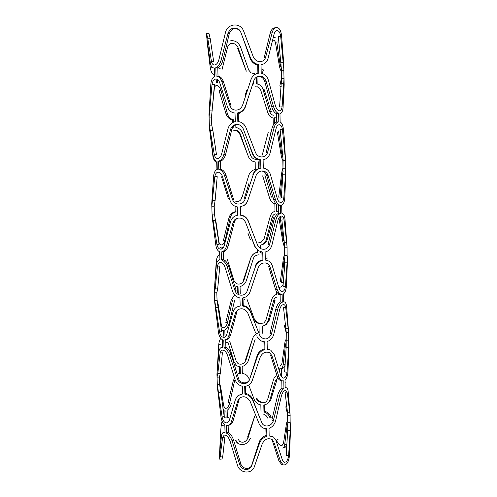 <?xml version="1.0" encoding="UTF-8"?>
<svg xmlns="http://www.w3.org/2000/svg" width="497" height="497" viewBox="0 0 497 497"><rect width="100%" height="100%" fill="white"/><g stroke="black" fill="none" stroke-linecap="round" stroke-linejoin="round"><path stroke-width="0.75" d="M257.291 252.271C254.16 252.948 252.004 254.806 250.83 257.825L243.586 279.556L244.039 279.873L250.805 258.092C251.917 254.949 254.079 253.066 257.291 252.445L257.235 249.966M260.254 248.444L260.18 245.183L262.857 244.431C265.044 243.499 266.529 241.846 267.299 239.473L273.418 217.717L271.946 217.848L266.243 239.672L267.299 239.473M260.329 251.668L260.347 252.464L260.987 251.886M260.919 248.798L260.832 245.064M259.099 168.408L258.949 161.91L258.285 161.867L258.44 168.632M239.84 134.314L247.45 154.126L240.331 134.134C239.169 131.438 237.237 130.084 234.528 130.059L233.683 130.239C236.529 130.195 238.579 131.556 239.84 134.314L240.331 134.134M238.119 47.762L237.628 48.271L246.288 71.183L238.119 47.762C236.516 44.32 234.068 42.941 230.776 43.612C229.173 44.208 228.123 45.413 227.607 47.221L221.991 69.797M261.938 73.382L263.646 69.959L262.553 69.655M257.185 83.968L257.024 76.842M269.672 111.508L271.325 111.663L264.124 89.516L262.919 89.243L269.672 111.508C270.548 113.912 271.853 115.149 273.58 115.217M267.746 403.651L270.753 399.899L276.748 380.416L275.319 380.944L269.734 400.557L267.734 403.657L263.814 405.136L263.975 412.032C267.038 412.908 269.07 414.945 270.064 418.145L271.182 417.368C269.946 414.169 267.746 412.143 264.597 411.292L264.454 405.074M254.688 416.213L247.63 436.993L248.078 437.801L254.688 416.213M252.787 338.084L245.636 359.331L246.083 359.903L252.787 338.084C253.83 335.369 255.75 333.636 258.533 332.891M265.118 325.2L266.119 324.634L269.051 320.77L275.108 300.182L273.661 300.517L268.013 321.211L265.112 325.2L262.025 326.243L262.186 333.325L262.82 332.822L262.664 326.156M257.695 86.981L255.296 86.789L257.695 86.987M262.54 402.29C259.533 402.539 257.527 401.359 256.514 398.756L256.688 397.967C258.03 400.402 259.981 401.843 262.54 402.29C263.926 402.843 265.212 402.57 266.386 401.483L267.647 399.445L273.474 379.714C274.083 377.708 275.139 376.397 276.643 375.769M244.288 198.421L248.978 183.331M259.154 254.831C256.769 254.849 255.011 255.713 253.868 257.421L252.389 261.441M260.732 323.504C257.688 323.702 255.651 322.491 254.619 319.857L254.806 319.341C256.166 321.876 258.142 323.267 260.732 323.504L263.975 322.913L265.895 320.205L271.791 299.449C272.567 296.877 273.915 295.299 275.847 294.702L276.667 294.584L276.612 291.845M222.084 421.114L221.184 425.482L220.562 432.856L219.463 455.991L221.463 435.77C221.811 433.875 222.482 432.744 223.482 432.39L225.042 432.421L224.818 424.978C222.836 423.376 221.569 420.729 221.01 417.033L217.338 386.666L216.953 374.229L218.922 351.634C219.32 349.236 220.177 347.825 221.494 347.403L222.526 347.335L222.302 339.668C220.301 338.42 219.015 335.984 218.456 332.363L214.772 302.915L214.381 290.118L214.828 285.017M224.066 410.944L224.24 416.79M233.497 379.807L228.142 402.427L229.738 402.881L234.721 380.323L233.497 379.807M239.337 366.73L239.511 373.284L237.199 374.378M220.805 338.414C219.674 339.917 218.991 341.992 218.742 344.645L216.953 374.229M221.681 330.281L221.73 331.934M231.273 299.902L225.831 322.485L227.446 322.77L232.509 300.2L231.273 299.902L234.584 294.92M237.187 286.595L237.349 292.584M219.351 251.668L219.45 254.955C217.643 255.899 216.574 258.086 216.232 261.534L214.723 285.017M228.987 217.779L223.464 240.324L225.091 240.424L230.235 217.854L228.987 217.779C229.987 214.474 232.056 212.474 235.187 211.778L236.044 211.852L235.901 206.566M235.038 206.23L235.187 211.778M222.538 176.783L221.544 176.814L228.403 198.912L229.521 198.93M213.654 176.031L212.101 199.142M214.406 290.173L216.313 265.025C216.76 261.981 217.854 260.223 219.587 259.757L219.941 259.707L219.705 251.811C217.686 250.942 216.394 248.73 215.822 245.176L212.132 216.723L211.728 203.553L213.617 175.814C214.095 172.285 215.313 170.154 217.27 169.434L217.034 161.295C214.996 160.823 213.691 158.854 213.114 155.381L209.411 127.99L212.952 156.468C213.623 159.872 214.872 161.892 216.717 162.507L216.922 169.552M226.036 113.956L227.421 113.714L220.885 90.243L219.053 90.522L226.036 113.956C227.303 117.335 229.533 119.342 232.726 119.982L232.795 122.492M232.919 127.064L232.931 127.623M283.849 69.406L280.681 36.362C280.14 32.659 278.929 30.708 277.053 30.51C275.618 30.646 274.636 31.864 274.102 34.156L268.013 58.578C267.007 61.746 265.05 63.709 262.149 64.467L261.024 64.653L261.211 73.214C264.739 74.034 267.131 76.352 268.386 80.179L275.425 105.824C276.4 108.918 277.748 110.576 279.463 110.794C280.799 110.744 281.681 109.427 282.11 106.83L284.017 78.545L283.632 62.193L281.582 35.927C281.004 30.578 279.357 27.757 276.643 27.478C274.549 27.695 273.046 29.46 272.139 32.765L265.603 57.36C264.858 59.547 263.491 60.92 261.497 61.485C257.856 62.1 255.123 60.547 253.284 56.82L243.629 31.075C240.442 22.129 227.427 23.353 225.427 32.603L218.991 59.367C218.059 62.877 216.524 64.753 214.387 65.001C212.915 64.958 211.933 63.759 211.442 61.398L207.734 38.194L206.547 33.523L207.193 42.407L210.281 67.915C210.964 71.599 212.244 73.972 214.126 75.028L214.17 76.575M284.017 78.545L284.166 84.776L283.035 108.042C282.644 111.471 281.625 113.353 279.966 113.695L280.128 122.001C281.842 122.865 282.905 125.126 283.302 128.773L284.278 137.98L285.495 159.748L282.42 129.549C281.973 126.573 280.979 124.971 279.426 124.728C277.792 124.784 276.643 126.176 275.972 128.897L269.983 153.38C268.827 156.99 266.541 159.127 263.112 159.798L263.292 168.092C266.765 168.657 269.113 170.732 270.343 174.31L277.251 198.384C278.04 200.881 279.177 202.254 280.675 202.503C282.284 202.503 283.327 200.981 283.806 197.93L285.514 174.13L285.495 159.748M276.469 122.076L276.388 117.826L274.561 117.739L274.673 123.157M285.657 168.613L285.812 175.062L284.713 198.757C284.334 202.267 283.327 204.41 281.706 205.186L281.861 213.25C283.545 213.648 284.582 215.524 284.967 218.879L287.098 247.313M276.289 204.168L276.431 211.393L278.221 211.281L278.103 205.242M286.651 242.592L284.104 219.972C283.744 217.605 282.936 216.301 281.693 216.052C279.904 216.04 278.6 217.618 277.786 220.78L271.89 245.313C270.759 248.929 268.504 251.171 265.131 252.041L265.311 260.086L267.305 260.465C269.703 261.304 271.35 263.012 272.244 265.603L279.022 288.192C279.643 290.167 280.581 291.292 281.83 291.565C283.7 291.64 284.911 289.9 285.458 286.353L287.123 262.174L287.098 247.475L286.651 242.592L284.29 242.604L284.893 256.079L284.365 269.536L282.998 286.241L285.458 286.353M287.26 256.359L287.409 262.733L286.34 286.825C285.968 290.41 284.986 292.795 283.396 293.982L283.545 301.809L284.091 301.834C285.421 302.151 286.253 303.661 286.589 306.357L288.658 332.704L285.744 307.749C285.446 305.879 284.806 304.829 283.83 304.593C281.942 304.549 280.513 306.332 279.544 309.935L273.748 334.506C272.629 338.122 270.411 340.457 267.094 341.526L267.268 349.329L270.716 350.143L274.083 354.181L280.743 375.359L282.979 378.105C285.079 378.254 286.434 376.291 287.061 372.222L288.689 347.695L288.583 332.76M278.792 287.359L280.37 287.129C281.669 286.825 282.607 285.825 283.178 284.122M278.065 293.454L278.09 294.851L279.854 294.572L279.848 294.181M279.761 289.931L279.712 287.223M288.689 347.695L286.135 347.627L286.266 332.773L288.651 332.704M288.807 341.072L288.968 347.894L287.925 372.359C287.558 376.012 286.595 378.627 285.036 380.199L285.179 387.803L286.216 387.722C287.229 387.995 287.881 389.194 288.161 391.325L290.167 415.529L287.334 392.997L285.825 390.48C283.893 390.443 282.364 392.444 281.252 396.482L275.543 421.077C274.45 424.693 272.263 427.122 269.001 428.371L269.169 435.944L273.536 437.049L275.872 440.162L282.414 460.005L284.16 462.222C286.427 462.434 287.912 460.241 288.614 455.643L290.211 430.793L290.093 415.529M280.687 368.774L282.607 368.358C283.93 367.954 284.769 366.699 285.135 364.581L283.135 364.891C282.812 367.047 281.998 368.345 280.687 368.774L279.562 368.842L279.618 371.495M280.861 375.738L281.445 375.589L281.308 368.637M219.463 455.991L219.767 459.228L222.613 437.503L224.172 435.117C226.427 434.875 228.384 436.832 230.043 440.988L237.417 465.086C239.61 473.448 251.817 474.573 254.358 466.714L262.273 443.715C264.826 439.031 268.125 437.652 272.17 439.584L273.679 441.653L280.65 461.707L283.234 464.9C286.67 465.329 288.751 462.179 289.459 455.463L290.478 430.663L290.316 423.668M284.675 444.877L286.645 444.461C286.347 446.126 285.682 447.138 284.657 447.493L282.725 448.046C283.75 447.66 284.396 446.61 284.675 444.877L286.974 426.501L287.974 426.401M238.436 443.709L237.187 442.883L235.118 440.174L236.454 440.914L238.436 443.709C243.424 445.846 247.388 444.076 250.339 438.391M216.934 244.468L219.09 244.3L214.449 214.052L214.213 206.193L215.133 200.378L217.201 176.659L214.791 176.708L211.828 206.255L212.07 214.12L216.934 244.468C217.63 247.779 219.028 249.339 221.134 249.152C222.699 248.78 223.768 247.475 224.333 245.238L230.639 221.463C231.627 218.469 233.54 216.487 236.373 215.518L237.777 215.195L237.56 206.932C233.95 206.354 231.472 204.279 230.13 200.713L222.445 176.46C221.364 173.54 219.854 172.124 217.897 172.198C216.319 172.521 215.288 174.025 214.791 176.708M226.433 246.295L228.148 246.04L234.329 222.24C234.87 220.227 236.094 218.854 238.007 218.133L237.112 218.313C235.174 219.015 233.857 220.388 233.13 222.426L226.433 246.295C225.508 249.494 223.898 251.37 221.612 251.923L221.208 251.985L221.438 259.906C223.892 260.77 225.775 262.975 227.086 266.535L235.044 290.714C236.609 295.945 244.207 296.827 246.754 292.081L255.421 266.864C256.812 263.286 259.316 261.08 262.938 260.254L262.758 252.196L258.421 250.699L254.924 246.363L245.537 222.333C243.66 218.748 240.846 217.413 237.088 218.32M251.699 238.256L254.588 246.121L258.266 250.724M261.913 252.097L262.087 259.993C258.651 260.882 256.309 263.056 255.054 266.516L255.421 266.864M235.044 290.714L236.112 290.316L228.639 266.243C227.464 262.77 225.7 260.577 223.346 259.67L223.42 251.718L221.612 251.923M228.148 246.04C227.16 249.239 225.582 251.134 223.42 251.718M251.557 229.608L257.651 245.307L260.77 248.73C264.864 250.171 267.796 248.786 269.567 244.58L275.891 220.009C276.841 216.406 278.407 214.201 280.569 213.393L280.414 205.304C278.264 204.876 276.587 202.919 275.394 199.434L268.038 175.311C267.088 172.751 265.355 171.303 262.82 170.968C259.62 170.875 257.371 172.409 256.061 175.578L247.798 200.428C247.021 202.627 245.667 204.329 243.723 205.547L240.045 206.895L240.262 215.17C244.027 215.735 246.717 217.785 248.314 221.32L251.557 229.608L248.388 221.165C246.972 217.705 244.462 215.661 240.865 215.027L240.654 206.789M247.798 200.428L247.879 200.341C247.102 202.726 245.661 204.534 243.555 205.764L243.723 205.547M262.82 170.968L261.807 171.018C264.236 171.39 265.876 172.838 266.721 175.36L273.636 199.421C274.711 202.838 276.282 204.795 278.357 205.298L278.513 213.368C276.5 214.238 274.984 216.425 273.965 219.935L268.132 244.387L269.567 244.58M269.97 266.777L268.672 266.529L275.462 289.217C276.363 292.05 277.717 293.69 279.519 294.137L281.432 294.323C279.587 293.92 278.171 292.298 277.196 289.471L269.97 266.777C269.337 265.025 268.206 263.845 266.566 263.23C262.789 262.329 259.999 263.814 258.198 267.678L250.053 291.882C248.655 295.392 246.108 297.43 242.412 298.001L242.617 306.028C246.332 306.674 248.978 308.712 250.55 312.135L259.738 335.295L260.801 337.034C265.28 340.315 268.827 339.302 271.461 333.996L277.686 309.451C278.618 305.817 280.153 303.406 282.277 302.226L282.128 294.373L281.432 294.323M277.686 309.451L275.785 309.115C276.786 305.612 278.27 303.245 280.246 302.021L280.097 294.193M275.785 309.115L270.039 333.487L271.461 333.996M255.707 325.137L250.618 311.638C249.221 308.289 246.748 306.264 243.207 305.562L243.008 297.914M214.474 292.472L214.716 300.517L219.556 331.984L221.681 331.667L217.059 300.424L216.81 292.789M219.556 331.984C220.382 335.835 221.991 337.587 224.377 337.239C225.619 336.829 226.458 335.761 226.887 334.04L233.124 311.638C233.814 309.581 235.038 308.034 236.783 307.016L240.169 305.959L239.958 297.939C236.398 297.212 233.957 295.063 232.633 291.49L225.054 267.28C223.774 263.938 222.078 262.354 219.966 262.534C218.723 262.863 217.897 264.087 217.475 266.212L215.232 288.229L217.767 288.049L216.854 292.783M217.767 288.049L219.842 265.988L217.475 266.212M274.046 127.822L272.095 128.027L266.168 152.548L267.616 152.411L274.046 127.822C275.015 124.256 276.605 122.268 278.811 121.852L278.649 113.515C276.456 112.651 274.748 110.353 273.53 106.619L266.038 80.999C264.497 77.159 261.869 75.606 258.142 76.333C256.067 76.998 254.638 78.414 253.861 80.582L245.475 106.109C244.039 109.862 241.418 112.142 237.609 112.949L237.833 121.485C241.654 121.958 244.381 124.02 246.009 127.679L255.501 152.523C256.719 155.244 258.72 156.723 261.49 156.959C264.472 156.94 266.516 155.424 267.616 152.411M238.448 121.56L238.231 113.186C241.859 112.31 244.3 110.054 245.568 106.42L247.593 99.704M258.129 76.339L257.452 76.693C260.95 76.097 263.373 77.65 264.708 81.359L271.753 106.867C272.847 110.508 274.45 112.788 276.562 113.707L276.723 122.026L278.811 121.852M272.095 128.027C273.133 124.511 274.673 122.51 276.723 122.026M209.343 125.163L211.759 125.126L211.517 117.031L214.474 84.614L212.026 84.478L209.094 117.068L209.343 125.163L214.232 154.312C214.816 157.12 216.002 158.5 217.785 158.45C219.662 158.133 220.966 156.561 221.705 153.722L228.073 128.493C229.291 124.753 231.701 122.455 235.311 121.61L235.013 113.074C231.385 112.633 228.9 110.645 227.551 107.11L219.755 82.825C218.873 80.34 217.568 79.066 215.841 79.011C213.884 79.284 212.61 81.104 212.026 84.478M214.232 154.312L216.425 154.306L212.921 130.705L210.548 130.711M211.759 125.126L212.921 130.705M247.686 140.583L252.401 153.654C253.83 157.201 256.315 159.288 259.838 159.922L260.024 168.197C256.533 168.961 254.147 171.13 252.88 174.702L253.246 174.677C254.657 171.011 257.197 168.831 260.875 168.135L260.689 159.829C256.999 159.264 254.346 157.17 252.731 153.548L243.188 128.748C242.027 126.145 240.076 124.704 237.349 124.43C234.068 124.436 231.819 126.064 230.602 129.313L223.83 154.561C222.793 158.226 221.035 160.444 218.55 161.202L218.786 169.359C221.264 169.862 223.172 171.887 224.501 175.441L232.571 199.732C234.36 203.534 237.237 204.82 241.207 203.584C243.021 202.788 244.269 201.44 244.953 199.533L253.246 174.677M232.571 199.732L233.665 199.639L226.085 175.416C224.892 171.937 223.11 169.912 220.724 169.34L220.488 161.202C222.811 160.382 224.507 158.183 225.582 154.604L231.826 129.475C232.758 126.306 234.808 124.691 237.964 124.623L237.349 124.43M230.024 105.923L231.142 106.153L223.451 81.781C222.246 78.296 220.438 76.451 218.028 76.24L217.785 67.847C220.128 66.617 221.848 64.113 222.929 60.33L229.247 33.802C231.385 28.459 234.746 27.229 239.33 30.093L239.2 29.777C234.379 26.571 230.645 27.726 227.993 33.262L221.146 59.969C220.096 63.889 218.32 66.436 215.804 67.611L216.052 76.029C218.562 76.147 220.488 77.979 221.836 81.52L230.024 105.923C230.993 108.358 232.726 109.75 235.23 110.092C238.709 110.247 241.157 108.619 242.586 105.215L250.997 79.588C252.066 76.619 254.01 74.606 256.825 73.562L258.757 73.121L258.564 64.554C254.806 63.809 252.109 61.56 250.463 57.807L240.765 32.199L239.2 29.783M243.524 39.648L250.14 58.286C251.6 61.951 254.122 64.188 257.707 64.995L257.893 73.258M217.288 384.467L222.103 416.977C223.072 421.375 224.855 423.32 227.464 422.81L229.365 420.238L235.535 399.147L237.951 395.643L242.493 394.028L242.287 386.244C238.771 385.368 236.361 383.15 235.056 379.578L227.583 355.417C226.11 351.659 224.271 349.9 222.053 350.137C221.103 350.441 220.444 351.429 220.084 353.106L217.829 373.483L217.059 377.043L217.288 384.467L219.599 384.349L219.376 377.037M217.829 373.483L220.326 373.204L219.469 377.024M220.326 373.204L222.407 352.715L220.084 353.106M222.103 416.977L224.19 416.511L220.786 392.114L218.518 392.382M219.599 384.349L220.786 392.114M226.514 433.111C228.912 434.626 230.757 437.167 232.031 440.733L239.765 464.676C241.412 470.417 249.923 471.156 251.637 465.826L259.583 443.069C260.937 439.64 263.36 437.397 266.87 436.341L266.696 428.756C263.18 428.675 260.652 426.998 259.111 423.73L250.028 401.141C247.152 396.668 243.636 395.649 239.486 398.091L237.964 400.383L231.416 421.692C230.9 423.531 229.956 424.767 228.595 425.401L226.297 425.643L226.514 433.111L228.353 432.477L228.148 425.569M231.416 421.692L233.062 420.891C232.441 422.866 231.459 424.165 230.123 424.798M233.062 420.891L239.107 399.557L237.964 400.383M265.883 428.731L266.032 435.478C262.702 436.608 260.428 438.789 259.21 442.032L251.886 464.689C250.42 470.174 242.201 469.33 240.784 463.72L233.522 439.957L232.031 440.733M228.353 432.477C230.658 434.005 232.379 436.496 233.522 439.957M259.005 415.883L252.774 399.426C251.401 396.19 248.966 394.177 245.475 393.4L245.294 386.324M271.853 355.517L270.567 354.995L277.239 376.378C277.947 378.615 279.041 379.969 280.513 380.447L282.302 380.82C280.824 380.373 279.705 379.049 278.947 376.856L271.853 355.517L269.604 352.771C265.597 351.255 262.484 352.671 260.266 357.014L252.234 380.603C250.861 384.001 248.345 385.927 244.704 386.386L244.903 394.177C248.568 394.904 251.171 396.923 252.725 400.234L262.068 423.251C264.566 427.973 271.946 426.19 273.3 420.773L279.426 396.264C280.345 392.599 281.849 390.002 283.936 388.48L283.793 380.851L282.302 380.82M281.787 380.714L281.936 388.089C279.991 389.654 278.531 392.183 277.543 395.68L271.89 419.977L273.3 420.773M255.595 332.828L247.817 313.085C245.375 308.948 242.107 307.792 238.001 309.619L235.584 312.743L228.962 335.295C228.266 337.755 227.011 339.296 225.191 339.917L223.787 340.097L224.01 347.782C226.439 348.981 228.303 351.36 229.595 354.926L237.442 378.987C239.107 384.746 247.736 385.225 249.475 379.714L257.533 356.287C258.906 352.783 261.372 350.559 264.932 349.615L264.758 341.799C261.521 341.613 259.074 340.066 257.403 337.159M257.533 356.287L257.166 355.585C258.397 352.236 260.708 350.056 264.093 349.043L263.926 341.737M257.166 355.585L249.742 378.907C248.251 384.498 239.914 383.957 238.485 378.304L231.117 354.386C229.962 350.919 228.216 348.571 225.887 347.341L225.663 339.799M228.962 335.295L230.645 334.761C229.856 337.301 228.589 338.879 226.849 339.513L225.191 339.917M230.645 334.761L236.752 312.228L235.584 312.743M222.613 437.503L224.899 436.956L222.818 455.954L222.022 459.023L219.767 459.228M283.234 464.9L281.532 464.341L278.96 461.011L272.399 440.87L273.679 441.653M290.211 430.793L287.688 430.669L286.216 455.264L288.614 455.643M287.334 392.997L285.135 392.742L287.869 415.548L287.688 430.669M286.135 347.627L284.632 371.973L287.061 372.222M285.744 307.749L283.514 307.612L286.309 332.804M284.104 219.972L281.849 219.966L284.29 242.604M285.514 174.13L282.886 174.198L281.314 197.961L283.806 197.93M282.42 129.549L280.128 129.68L283.097 159.86L282.886 174.198M283.855 83.446L281.19 83.589L279.581 107.017L282.11 106.83M280.681 36.362L278.357 36.641L281.414 69.555L281.582 78.594L281.19 83.589M265.603 57.36L264.137 57.845L270.169 33.262C271.151 29.926 272.636 28.13 274.617 27.869L275.872 27.621M206.609 33.523L209.001 33.516L210.144 38.288L213.679 61.566L211.442 61.398M215.642 219.45L218.866 241.424C219.146 243.518 219.91 244.698 221.165 244.959C222.973 244.915 224.284 243.406 225.091 240.424M227.446 322.77C226.514 326.107 225.091 327.784 223.19 327.803C222.178 327.56 221.563 326.597 221.339 324.914L218.202 304.475L217.046 300.014M229.738 402.881C228.682 406.565 227.179 408.422 225.216 408.453L223.749 406.105L220.687 387.132L219.674 383.547M209.411 127.99L208.995 114.428L210.846 83.9C211.318 80.079 212.548 77.569 214.524 76.383L214.269 67.996C212.219 67.94 210.902 66.225 210.324 62.846L206.653 36.486M215.232 288.229L214.511 292.882L216.866 292.783M250.886 155.555L250.681 155.462C251.737 158.164 253.83 159.462 256.961 159.357M250.681 155.462L242.66 133.221C241.362 130.028 239.094 128.102 235.87 127.462L235.802 124.915M248.842 70.201L251.022 72.86L254.998 73.817M248.624 69.791L240.486 46.886C238.187 42.009 234.683 40.027 229.981 40.94L229.931 40.959M281.041 64.386L280.041 64.374L281.165 67.816M280.041 64.374L276.798 41.959L279.041 42.121M273.251 125.076L273.108 117.938C270.741 117.584 268.976 115.807 267.802 112.608L260.776 90.342C260.124 88.404 258.862 87.192 256.986 86.714M268.281 132.109L262.254 155.07M262.664 175.845L269.591 197.992C270.753 201.179 272.499 203.105 274.835 203.77L274.99 211.343C272.66 211.902 271.014 213.772 270.057 216.94L264.1 238.771L261.13 242.269L258.875 242.555M268.026 418.617C266.976 416.051 265.236 414.479 262.807 413.914M288.024 424.221L287.614 424.245L286.974 426.501M248.835 378.347L248.711 378.031C247.419 375.26 245.294 373.775 242.337 373.576L242.151 366.513C245.207 365.587 247.282 363.599 248.376 360.549L255.098 339.408M254.619 319.857L246.835 298.859M240.244 293.777L240.051 286.52C243.151 285.688 245.257 283.712 246.363 280.588L253.34 258.62M253.868 257.421L253.166 258.887M283.172 170.925L282.246 175.224L279.917 198.086L281.314 198.036M281.103 217.357L280.184 217.406L283.358 240.442L284.129 240.411M211.828 206.255L214.213 206.193M212.07 214.12L214.449 214.052M221.208 251.985L223.116 251.768M221.438 259.906L223.346 259.67M262.938 260.254L262.087 259.993M280.569 213.393L278.513 213.368M280.414 205.304L278.357 205.298M240.262 215.17L240.865 215.027M242.617 306.028L243.207 305.562M282.277 302.226L280.246 302.021M214.716 300.517L217.059 300.424M220.277 247.562L221.146 247.599L221.177 248.525M220.283 247.568L221.146 247.599M219.45 254.955L219.798 254.967M287.173 255.383L284.824 255.439M287.03 247.748L284.682 247.81L287.042 247.742M250.358 239.684L247.866 233.05M227.44 259.763L234.037 280.724L236.74 283.799C240.094 284.682 242.524 283.371 244.039 279.873M222.42 247.382L222.451 248.531M238.212 293.46L238.032 286.694L235.957 286.247M236.044 211.852C233.043 212.61 231.105 214.605 230.235 217.854M275.742 213.927L275.319 213.952C273.692 214.325 272.58 215.623 271.946 217.848M280.351 281.495L283.147 260.217C283.557 257.185 284.035 255.514 284.582 255.191L284.464 247.581L282.675 241.12L279.016 218.189M261.95 244.71C264.112 243.747 265.541 242.07 266.243 239.672M284.731 257.881L283.868 261.366L281.544 282.663L283.439 282.476M285.576 168.16L283.197 168.216M285.433 160.301L283.048 160.357M278.705 197.172L281.519 174.354C281.942 171.018 282.433 168.986 282.979 168.259L282.836 160.432C282.302 159.879 281.706 157.971 281.035 154.704L277.338 132.034M265.963 174.901L264.783 174.913L271.443 197.123L273.002 197.036M280.302 130.959L278.519 130.947L281.724 153.685L282.917 157.704M278.649 113.515L276.562 113.707M237.609 112.949L238.231 113.186M216.717 162.507L217.065 162.494M220.885 90.243C219.86 87.286 218.463 85.689 216.698 85.441C215.35 85.559 214.536 86.782 214.25 89.106L212.834 103.289M227.421 113.714C228.421 117.062 230.471 119.075 233.59 119.765L232.726 119.982M233.795 127.443L233.758 126.126M233.652 122.094L233.59 119.765M209.094 117.068L211.517 117.031M235.74 201.739C238.709 201.993 240.772 200.62 241.933 197.626L248.792 175.335C249.898 172.155 252.054 170.198 255.253 169.458L255.191 161.966C251.892 161.432 249.606 159.58 248.326 156.4L247.475 154.051M218.55 161.202L220.488 161.202M218.786 169.359L220.724 169.34M260.875 168.135L260.024 168.197M260.689 159.829L259.838 159.922M258.564 64.554L257.707 64.995M215.804 67.611L217.785 67.847M216.903 76.116L218.028 76.24M214.126 75.028L214.48 74.985M216.238 79.887L216.319 82.664M217.636 82.912L217.537 79.539M253.333 82.167L253.377 84.086M245.145 95.467L246.717 90.255M262.919 89.243C262.025 86.453 260.217 84.72 257.483 84.03L256.508 83.887L256.359 77.184M279.842 85.981L281.308 78.768L281.159 70.704C280.625 70.611 280.022 68.959 279.345 65.747L275.605 43.382C275.276 41.282 274.4 40.176 272.977 40.058M283.936 78.352L281.519 78.408M283.787 70.257L281.37 70.313M286.173 342.29L285.446 345.092L283.135 364.891M285.812 406.788L287.583 414.573L287.72 421.767L287.403 421.568C286.924 421.729 286.545 422.817 286.266 424.836L283.501 443.262L282.041 445.492C279.817 445.666 277.966 443.883 276.475 440.149L278.022 439.41M264.597 411.292L263.975 412.032M277.463 378.229L275.319 380.944M266.87 436.341L266.032 435.478M283.936 388.48L281.936 388.089M244.903 394.177L245.475 393.4M290.223 422.506L287.937 422.568M222.836 407.702C223.066 409.646 223.718 410.764 224.799 411.056L225.93 410.969L226.141 418.008L224.445 417.679M238.367 439.578L239.647 441.442C243.182 443.144 245.99 441.926 248.078 437.801M229.011 417.35L227.359 417.331L227.154 410.311C229.16 408.77 230.583 406.366 231.422 403.098M261 411.82L260.838 404.937C257.67 404.229 255.477 402.44 254.253 399.582L248.705 385.038M233.373 362.089L234.292 362.437L228.098 342.663L226.328 342.303M234.292 362.437L237.057 365.991L240.169 366.78L240.355 373.85L239.511 373.284M259.005 326.138L259.173 333.214M229.751 341.383L236.23 361.226L238.082 363.655C241.598 365.009 244.263 363.761 246.083 359.903M225.017 336.891L224.818 329.971C226.862 328.722 228.309 326.467 229.16 323.205L234.528 300.76M284.265 325.119L286.048 332.263L286.023 339.619C285.495 339.842 285.067 341.197 284.725 343.675L281.948 363.493L280.115 366.227M276.382 297.243C275.071 297.647 274.164 298.734 273.661 300.517M222.88 330.406L223.575 330.418L223.743 336.196M224.01 347.782L225.887 347.341M264.932 349.615L264.093 349.043M288.72 340.128L286.402 340.19M220.183 68.636L218.512 68.94M207.734 38.194L210.144 38.288M270.169 33.262L272.139 32.765M280.65 461.707L278.96 461.011M222.818 455.954L220.351 456.321M282.917 175.205L282.246 175.224M212.554 200.459L215.133 200.378M213.281 220.506L215.617 220.407M227.086 266.535L228.639 266.243M254.924 246.363L254.588 246.121M233.13 222.426L234.329 222.24M275.891 220.009L273.965 219.935M275.394 199.434L273.636 199.421M268.038 175.311L266.721 175.36M250.55 312.135L250.618 311.638M277.196 289.471L275.462 289.217M215.94 307.693L218.239 307.506M216.232 261.534L217.382 261.552M287.123 262.174L284.539 262.174M225.296 260.826L225.756 260.863M267.746 257.943L266.591 258.223M284.619 261.329L283.868 261.366M285.582 324.715L284.949 324.758M284.035 301.201L283.532 301.257M285.023 153.971L282.631 154.045M271.095 132.892L270.188 132.842M281.724 153.685L282.607 153.672M281.203 86.553L280.575 86.553M273.53 106.619L271.753 106.867M266.038 80.999L264.708 81.359M245.475 106.109L245.568 106.42M212.952 156.468L213.331 156.449M209.802 110.061L212.424 110.079M241.486 197.582L241.933 197.626M231.826 129.475L230.602 129.313M223.83 154.561L225.582 154.604M224.501 175.441L226.085 175.416M252.731 153.548L252.401 153.654M250.997 79.588L250.637 80.017M250.463 57.807L250.14 58.286M227.993 33.262L229.247 33.802M221.146 59.969L222.929 60.33M221.836 81.52L223.451 81.781M210.281 67.915L212.71 67.704M239.324 113.316L239.771 113.08M283.352 62.678L280.923 62.821M286.974 406.683L286.496 406.732M285.576 382.796L285.085 382.883M286.347 345.024L285.446 345.092M270.753 399.899L269.734 400.557M239.765 464.676L240.784 463.72M251.637 465.826L251.886 464.689M259.583 443.069L259.21 442.032M279.426 396.264L277.543 395.68M278.947 376.856L277.239 376.378M252.725 400.234L252.774 399.426M289.757 412.305L287.459 412.199M221.184 425.482L223.271 425.699M219.755 449.636L220.159 449.648M244.574 299.821L244.077 299.405M269.051 320.77L268.013 321.211M218.742 344.645L220.861 344.781M229.595 354.926L231.117 354.386M237.442 378.987L238.485 378.304M249.475 379.714L249.742 378.907M257.048 336.382L256.713 335.817M288.223 328.666L285.899 328.623M290.167 415.529L287.869 415.535M273.859 37.294L275.152 37.461M272.17 439.584L271.859 439.367M266.566 263.23L265.373 262.932M219.991 262.528L220.333 262.491M235.969 286.253L234.82 285.899M279.426 124.728L278.979 124.766M215.841 79.011L216.468 79.073M229.8 44.078L230.738 43.624M273.431 40.114L272.996 40.058M277.034 30.51L276.543 30.597M262.149 64.467L261.024 64.896M285.172 387.573L285.974 387.691M238.38 395.332L239.15 394.773M217.164 377.167L219.481 377.024M228.595 425.401L230.148 424.792M269.604 352.771L269.026 352.491M259.005 415.871L259.745 417.648M273.095 436.776L272.101 436.161M223.246 410.814L224.824 411.062M223.482 432.39L225.029 431.98M227.527 416.946L228.757 417.281M235.839 365.394L237.081 366.003M221.836 347.341L222.526 347.204M221.432 330.257L222.892 330.406M238.001 309.619L238.659 309.264M269.933 349.795L269.324 349.528M281.588 78.638L281.644 81.707M284.899 256.172L284.949 259.012"/></g></svg>
